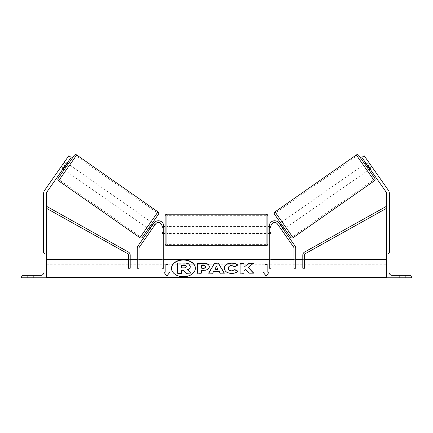 <?xml version="1.0" encoding="UTF-8"?>
<svg xmlns="http://www.w3.org/2000/svg" width="433" height="433" viewBox="0 0 433 433"><rect width="100%" height="100%" fill="white"/><g stroke="black" fill="none" stroke-linecap="round" stroke-linejoin="round"><path stroke-width="0.32" stroke-dasharray="2.17 1.62" d="M151.766 229.382L150.955 230.545L149.504 229.528L154.045 223.038L137.916 246.074A3.545 3.545 0 0 0 137.277 248.104L137.277 268.244L137.277 259.383L137.277 268.244L139.047 268.244L139.047 248.104A1.77 1.77 0 0 1 139.366 247.086L155.496 224.05L151.766 229.382L150.316 228.364L154.045 223.038A5.315 5.315 0 0 1 163.712 226.086L163.712 232.104L163.712 226.086A5.315 5.315 0 0 0 154.045 223.038A5.315 5.315 0 0 1 163.712 226.086L163.712 268.244L163.712 259.383L163.712 268.244L161.942 268.244L161.942 226.086A3.545 3.545 0 0 0 155.496 224.05A3.545 3.545 0 0 1 161.942 226.086L161.942 232.104L161.942 226.086A3.545 3.545 0 0 0 155.496 224.05L151.766 229.382L150.316 228.364L149.504 229.528L150.955 230.545L151.766 229.382M161.942 232.104L161.942 233.522L161.942 232.104L163.712 232.104L163.712 233.522L163.712 232.104L161.942 232.104M161.942 259.383L161.942 268.244L161.942 259.383L163.712 259.383L161.942 259.383M137.277 259.383L139.047 259.383L137.277 259.383M63.023 168.973L63.835 167.809L61.513 166.185L60.701 167.349L68.825 155.739L61.513 166.185L63.835 167.809L63.023 168.973L60.701 167.349L63.023 168.973M65.053 166.072L46.964 191.906A2.836 2.836 0 0 0 46.45 193.535L46.45 253.007L43.614 253.007L43.614 193.535A5.667 5.667 0 0 1 44.642 190.282L62.731 164.443L65.053 166.072L71.147 157.363L63.835 167.809L71.147 157.363L68.825 155.739L62.731 164.443M71.147 157.363L68.825 155.739L71.147 157.363M33.341 277.807L27.674 277.807L27.674 275.328L33.341 275.328L30.505 275.328L33.341 275.328L33.341 277.807L27.674 277.807L27.674 275.328L33.341 275.328L33.341 277.807L27.674 277.807L27.674 275.328L27.674 277.807L33.341 277.807L33.341 275.328L33.341 277.807M21.65 277.807L46.45 277.807L46.45 253.007L45.562 253.007A1.597 1.597 0 0 0 43.971 254.604L43.971 272.141A3.188 3.188 0 0 1 40.783 275.328L23.247 275.328A1.597 1.597 0 0 0 21.65 276.92L21.65 277.807M165.13 215.986L165.13 243.974M267.87 243.974L267.87 215.986M163.712 232.51L161.942 232.51L161.942 227.449L161.942 233.522L161.942 232.51L164.069 232.51L164.069 227.449L161.942 227.449L161.942 226.437L161.942 227.449L163.712 227.449M269.288 232.51L271.058 232.51L271.058 233.522L271.058 232.51L268.931 232.51L268.931 227.449L271.058 227.449L269.288 227.449M271.058 227.449L271.058 232.51L271.058 227.449M164.069 227.449L164.069 232.51L164.069 227.449M268.931 232.51L268.931 227.449L268.931 232.51M266.1 214.216L266.1 245.744M166.9 245.744L166.9 214.216M68.246 163.983L64.181 169.785L68.246 163.983M66.503 163.999L64.181 162.375L64.766 161.541L67.083 163.171M60.701 167.349L61.28 166.516L63.602 168.145M61.28 166.516L64.181 162.375L61.28 166.516L63.895 168.345L66.796 164.199L63.895 168.345L66.796 164.199L64.181 162.375M148.34 228.716L152.405 222.908M152.984 224.554L154.435 225.566L152.692 224.348L149.791 228.494L151.534 229.712L150.955 230.545M153.563 223.72L155.014 224.738L151.534 229.712L150.083 228.7M149.791 228.494L152.692 224.348L149.791 228.494M151.534 229.712L154.435 225.566M150.955 221.896L146.89 227.698L65.632 170.802L69.697 164.995L150.955 221.896M59.272 179.884L76.056 155.912L157.314 212.809L140.53 236.781L59.272 179.884M369.165 167.809L369.977 168.973L372.299 167.349L371.487 166.185L372.299 167.349L369.977 168.973L369.165 167.809L371.487 166.185L364.175 155.739L388.358 190.282A5.667 5.667 0 0 1 389.386 193.535L389.386 253.007L387.438 253.007A1.597 1.597 0 0 1 389.029 254.604L389.029 272.141A3.188 3.188 0 0 0 392.217 275.328L409.753 275.328A1.597 1.597 0 0 1 411.35 276.92L411.35 277.807L386.55 277.807L386.55 193.535A2.836 2.836 0 0 0 386.036 191.906L361.853 157.363L369.165 167.809L361.853 157.363L364.175 155.739L371.487 166.185L369.165 167.809M361.853 157.363L364.175 155.739L361.853 157.363M370.269 164.443L367.947 166.072M358.762 155.42L374.81 178.347M290.651 237.273L274.603 214.351M368.819 169.785L364.754 163.983L368.819 169.785M366.497 163.999L368.819 162.375L366.204 164.199L369.105 168.345L371.72 166.516L368.234 161.541L365.917 163.171M369.105 168.345L366.204 164.199L369.105 168.345M368.819 162.375L371.72 166.516L369.398 168.145M284.66 228.716L280.595 222.908M282.045 230.545L281.233 229.382L282.045 230.545L283.496 229.528L282.045 230.545L281.466 229.712L282.917 228.7M283.209 228.494L281.466 229.712L278.565 225.566L280.308 224.348L283.209 228.494M280.016 224.554L278.565 225.566L277.986 224.738L279.437 223.72M278.565 225.566L281.466 229.712M286.11 227.698L282.045 221.896L363.303 164.995L367.368 170.802L363.303 164.995L367.368 170.802L286.11 227.698L282.045 221.896L286.11 227.698M373.728 179.884L356.944 155.912L275.686 212.809L292.47 236.781L373.728 179.884M402.495 277.807L405.326 277.807L405.326 275.328L399.659 275.328L405.326 275.328L399.659 275.328L405.326 275.328L405.326 277.807L405.326 275.328L405.326 277.807L399.659 277.807L402.495 277.807M399.659 277.807L399.659 275.328L399.659 277.807M282.684 228.364L295.084 246.074A3.545 3.545 0 0 1 295.723 248.104L295.723 268.244L295.723 259.383L295.723 268.244L293.953 268.244L293.953 248.104A1.77 1.77 0 0 0 293.634 247.086L277.504 224.05L281.233 229.382L282.684 228.364L278.955 223.038A5.315 5.315 0 0 0 269.288 226.086L269.288 232.104L269.288 226.086A5.315 5.315 0 0 1 278.955 223.038A5.315 5.315 0 0 0 269.288 226.086L269.288 268.244L269.288 259.383L269.288 268.244L271.058 268.244L271.058 226.086A3.545 3.545 0 0 1 277.504 224.05A3.545 3.545 0 0 0 271.058 226.086L271.058 232.104L271.058 226.086A3.545 3.545 0 0 1 277.504 224.05L281.233 229.382L282.684 228.364M271.058 232.104L271.058 233.522L271.058 232.104L269.288 232.104L269.288 233.522L269.288 232.104L271.058 232.104M269.288 259.383L271.058 259.383L269.288 259.383M295.723 259.383L293.953 259.383L295.723 259.383M128.417 259.383L128.417 268.244L128.417 259.383L130.192 259.383L130.192 268.244L128.417 268.244L128.417 255.113A1.77 1.77 0 0 0 127.513 253.565L46.45 208.305L47.311 206.757L128.374 252.017A3.545 3.545 0 0 1 130.192 255.113L130.192 268.244L130.192 259.383L128.417 259.383M304.583 255.113L304.583 268.244L304.583 259.383L304.583 268.244L302.808 268.244L302.808 255.113A3.545 3.545 0 0 1 304.626 252.017L385.689 206.757L386.55 208.305L305.487 253.565A1.77 1.77 0 0 0 304.583 255.113M304.583 259.383L302.808 259.383L304.583 259.383M171.468 268.363A11.951 8.449 0 0 0 171.468 268.487A11.951 8.449 0 0 0 183.419 276.936A11.951 8.449 0 0 0 195.37 268.487A11.951 8.449 0 0 0 195.364 268.363M386.55 276.92L386.55 259.383L386.55 276.92L46.45 276.92L46.45 259.383L46.45 276.92M386.55 277.807L386.55 265.148L386.55 278.013L386.55 277.548L386.55 278.013L46.45 278.013L46.45 265.148L46.45 277.807M46.45 265.148L46.45 264.211L46.45 265.148L386.55 265.148L386.55 264.211L386.55 265.148L46.45 265.148M177.676 273.337L177.676 263.291L184.393 263.291C186.542 263.313 188.084 263.675 189.015 264.384L190.276 266.75M187.538 269.775L190.742 273.337M181.611 270.046L181.611 273.337M224.229 273.169L220.191 273.418L219.163 271.643L213.675 271.388M213.675 271.643L212.679 273.169M212.679 273.418L208.625 273.169M218.037 269.494L216.468 266.663L214.882 269.494M209.339 266.95C209.069 269.331 207.039 270.533 203.245 270.555L201.302 270.306M201.302 273.418L197.372 273.418M205.41 267.08L205.41 267.047C205.361 266.181 204.609 265.743 203.142 265.732L201.302 265.732L201.302 268.379M237.668 271.269L237.841 271.356C236.645 272.763 234.556 273.515 231.563 273.618C227.103 273.385 224.667 271.659 224.256 268.438L224.256 268.189M224.256 268.438L224.256 268.157M237.739 265.288L234.783 266.658M234.783 266.907L231.682 265.732C229.566 265.884 228.44 266.766 228.305 268.379L228.305 268.13M248.223 267.708L253.586 263.15M244.05 270.576L245.489 269.699L249.051 273.418L253.765 273.169M244.05 273.418L240.12 273.418M244.05 267.464L244.05 263.15M253.586 263.399L253.273 263.399M265.034 272.249L265.034 264.482M267.161 272.249L267.161 264.482M269.288 272.249L266.1 275.902M266.1 276.151L262.912 271.994M163.918 272.249L166.9 275.902M166.9 276.151L170.088 271.994M165.839 272.249L165.839 264.482M167.966 272.249L167.966 264.482M181.611 268.114L184.209 268.114C185.584 268.081 186.287 267.686 186.32 266.923L186.32 266.674M186.32 266.923L186.32 266.641M58.623 180.815L76.706 154.987M157.964 211.883L139.881 237.712M374.377 180.815L356.294 154.987M275.036 211.883L293.119 237.712M386.55 277.548L46.45 277.548M161.942 233.522L163.712 233.522L161.942 233.522M163.712 226.437L161.942 226.437M269.288 226.437L271.058 226.437M271.058 233.522L269.288 233.522L271.058 233.522M266.1 226.437L166.9 226.437M266.1 233.522L166.9 233.522M266.1 244.613L166.9 244.613M266.1 215.347L166.9 215.347M46.45 264.211L386.55 264.211"/><path stroke-width="0.65" d="M155.496 224.05L139.366 247.086A1.77 1.77 0 0 0 139.047 248.104L139.047 268.244L137.277 268.244L137.277 248.104A3.545 3.545 0 0 1 137.916 246.074L154.045 223.038A5.315 5.315 0 0 1 163.712 226.086L163.712 268.244L161.942 268.244L161.942 226.086A3.545 3.545 0 0 0 155.496 224.05M71.147 157.363L46.964 191.906A2.836 2.836 0 0 0 46.45 193.535L46.45 253.007L43.614 253.007L43.614 193.535A5.667 5.667 0 0 1 44.642 190.282L68.825 155.739L71.147 157.363M65.053 166.072L62.731 164.443M21.65 277.807L46.45 277.807L46.45 253.007L45.562 253.007A1.597 1.597 0 0 0 43.971 254.604L43.971 272.141A3.188 3.188 0 0 1 40.783 275.328L23.247 275.328A1.597 1.597 0 0 0 21.65 276.92L21.65 277.807M165.13 229.983L165.13 215.986C165.233 214.914 165.828 214.319 166.9 214.216L166.9 245.744C165.828 245.641 165.233 245.051 165.13 243.974L165.13 229.983M267.87 215.986L267.87 243.974C267.767 245.051 267.172 245.641 266.1 245.744L266.1 214.216C267.172 214.319 267.762 214.914 267.87 215.986M163.712 227.449L164.069 227.449L164.069 232.51L163.712 232.51M269.288 227.449L268.931 227.449L268.931 232.51L269.288 232.51M74.238 155.42L58.19 178.347L74.238 155.42A1.77 1.77 0 0 1 76.706 154.987L157.964 211.883A1.77 1.77 0 0 1 158.397 214.351L142.349 237.273A1.77 1.77 0 0 1 139.881 237.712L157.964 211.883M58.19 178.347A1.77 1.77 0 0 0 58.623 180.815L139.881 237.712M61.28 166.516L60.701 167.349M63.023 168.973L64.181 169.785M67.083 163.171L68.246 163.983M64.766 161.541L64.181 162.375M63.602 168.145L63.895 168.345L66.796 164.199L66.503 163.999M142.349 237.273L148.34 228.716L149.504 229.528M153.563 223.72L152.405 222.908L158.397 214.351M150.955 230.545L151.534 229.712M150.083 228.7L149.791 228.494L152.692 224.348L152.984 224.554M155.014 224.738L154.435 225.566M76.056 155.912L59.272 179.884M69.697 164.995L65.632 170.802M140.53 236.781L157.314 212.809M146.89 227.698L150.955 221.896M367.947 166.072L386.036 191.906A2.836 2.836 0 0 1 386.55 193.535L386.55 253.007L389.386 253.007L389.386 193.535A5.667 5.667 0 0 0 388.358 190.282L364.175 155.739L361.853 157.363L367.947 166.072L370.269 164.443M356.294 154.987A1.77 1.77 0 0 1 358.762 155.42L374.81 178.347A1.77 1.77 0 0 1 374.377 180.815L293.119 237.712L275.036 211.883L356.294 154.987L374.377 180.815M293.119 237.712A1.77 1.77 0 0 1 290.651 237.273L274.603 214.351A1.77 1.77 0 0 1 275.036 211.883M372.299 167.349L371.72 166.516L372.299 167.349M369.977 168.973L368.819 169.785M365.917 163.171L364.754 163.983M368.819 162.375L368.234 161.541M369.398 168.145L369.105 168.345L366.204 164.199L366.497 163.999M279.437 223.72L280.595 222.908L282.63 225.809L284.66 228.716L283.496 229.528M277.986 224.738L278.565 225.566M282.917 228.7L283.209 228.494L280.308 224.348L280.016 224.554M281.466 229.712L282.045 230.545M282.045 221.896L275.686 212.809M363.303 164.995L356.944 155.912M286.11 227.698L292.47 236.781M367.368 170.802L373.728 179.884M411.35 277.807L386.55 277.807L386.55 253.007L387.438 253.007A1.597 1.597 0 0 1 389.029 254.604L389.029 272.141A3.188 3.188 0 0 0 392.217 275.328L409.753 275.328A1.597 1.597 0 0 1 411.35 276.92L411.35 277.807M277.504 224.05L293.634 247.086A1.77 1.77 0 0 1 293.953 248.104L293.953 268.244L295.723 268.244L295.723 248.104A3.545 3.545 0 0 0 295.084 246.074L278.955 223.038A5.315 5.315 0 0 0 269.288 226.086L269.288 268.244L271.058 268.244L271.058 226.086A3.545 3.545 0 0 1 277.504 224.05M128.417 255.113L128.417 268.244L130.192 268.244L130.192 255.113A3.545 3.545 0 0 0 128.374 252.017L47.311 206.757L46.45 208.305L127.513 253.565A1.77 1.77 0 0 1 128.417 255.113M304.583 255.113L304.583 268.244L302.808 268.244L302.808 255.113A3.545 3.545 0 0 1 304.626 252.017L385.689 206.757L386.55 208.305L305.487 253.565A1.77 1.77 0 0 0 304.583 255.113M195.364 268.363A11.951 8.449 0 0 0 183.419 260.038A11.951 8.449 0 0 0 171.468 268.363M183.419 259.789A11.951 8.449 0 0 0 171.468 268.238A11.951 8.449 0 0 0 183.419 276.687A11.951 8.449 0 0 0 195.37 268.238A11.951 8.449 0 0 0 183.419 259.789M386.55 259.383L304.583 259.383M302.808 259.383L295.723 259.383M293.953 259.383L271.058 259.383M269.288 259.383L163.712 259.383M161.942 259.383L139.047 259.383M137.277 259.383L130.192 259.383M128.417 259.383L46.45 259.383M386.55 276.92L46.45 276.92M167.966 271.994L167.966 264.482L165.839 264.482L165.839 271.994L163.712 271.994L166.9 275.902L170.088 271.994L167.966 271.994L169.888 272.249M237.841 271.107C236.645 272.514 234.556 273.266 231.563 273.369C227.103 273.136 224.667 271.41 224.256 268.189L224.256 268.157C224.597 264.964 227.087 263.226 231.725 262.95C234.551 263.031 236.553 263.724 237.739 265.039L234.783 266.658L231.682 265.483C229.566 265.635 228.44 266.517 228.305 268.13L228.305 268.157C228.44 269.802 229.566 270.695 231.682 270.836L234.881 269.618L237.841 271.107M219.163 271.388L213.675 271.388L212.679 273.169L208.625 273.169L214.622 263.14L218.378 263.14L224.375 273.169L220.191 273.169L219.163 271.388M209.339 266.668L209.339 266.696C209.069 269.082 207.039 270.284 203.245 270.306L201.302 270.306L201.302 273.169L197.372 273.169L197.372 263.15L203.445 263.15C207.201 263.215 209.166 264.384 209.339 266.668M248.926 263.15L244.05 267.215L244.05 263.15L240.12 263.15L240.12 273.169L244.05 273.169L244.05 270.576L245.489 269.445L249.051 273.169L253.765 273.169L248.223 267.459L253.586 263.15L248.926 263.15L244.05 267.215M262.912 271.994L265.034 271.994L265.034 264.482L267.161 264.482L267.161 271.994L269.288 271.994L266.1 275.902L262.912 271.994M46.45 277.807L386.55 277.807M186.195 273.337L190.742 273.082L186.195 273.337L183.338 270.046L181.611 270.046L181.611 273.337L177.676 273.337L177.676 263.042L184.393 263.042C186.542 263.064 188.084 263.426 189.015 264.13L190.276 266.75C190.184 268.281 189.21 269.31 187.354 269.835M183.338 270.295L181.611 270.295M181.611 273.082L177.676 273.082M186.195 273.082L183.338 270.046M190.276 266.501C190.184 268.027 189.21 269.055 187.354 269.586L190.742 273.082M208.771 273.169L214.622 263.14M214.622 263.388L218.378 263.14M218.378 263.388L224.229 273.169M214.882 269.245L218.037 269.494L216.468 266.409L214.882 269.245L218.037 269.245M201.302 270.555L201.302 273.169M197.372 273.169L197.372 263.399L203.445 263.399C207.201 263.464 209.166 264.639 209.339 266.917M201.302 268.13L203.164 268.379C204.609 268.341 205.361 267.908 205.41 267.08L205.41 266.798C205.361 265.932 204.609 265.489 203.142 265.483L201.302 265.483L201.302 268.13L203.164 268.13C204.609 268.087 205.361 267.654 205.41 266.825M224.256 268.411C224.597 265.212 227.087 263.475 231.725 263.199C234.551 263.28 236.553 263.978 237.739 265.288M234.881 269.618L231.682 271.085C229.566 270.944 228.44 270.051 228.305 268.411L228.305 268.157M234.881 269.867L237.668 271.269M253.522 273.169L248.223 267.459M244.05 273.169L244.05 270.831M244.05 263.399L240.12 263.399L240.12 273.169M253.273 263.399L248.926 263.399M263.112 272.249L265.034 271.994M265.034 264.731L267.161 264.731M269.082 272.249L267.161 271.994M163.918 272.249L165.839 271.994M167.966 264.731L165.839 264.731M184.187 265.451L181.611 265.451L181.611 267.865L184.209 267.865C185.584 267.832 186.287 267.437 186.32 266.674L186.32 266.641C186.266 265.851 185.557 265.456 184.187 265.451L181.611 265.705L181.611 267.865M186.32 266.896C186.266 266.1 185.557 265.705 184.187 265.705M76.706 154.987L58.623 180.815M386.55 277.548L46.45 277.548M266.1 214.216L166.9 214.216M165.13 226.437L163.712 226.437M267.87 226.437L269.288 226.437M269.288 233.522L267.87 233.522M165.13 233.522L163.712 233.522M266.1 245.744L166.9 245.744"/></g></svg>
